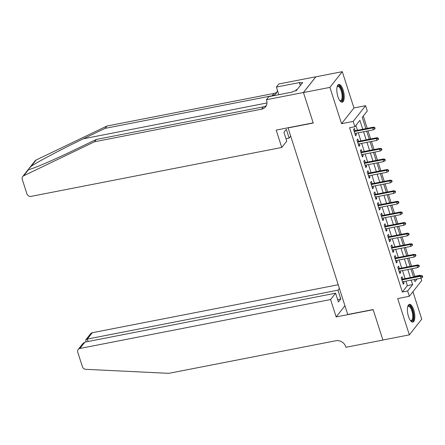 <?xml version="1.0" encoding="UTF-8"?>
<svg xmlns="http://www.w3.org/2000/svg" width="445" height="445" viewBox="0 0 445 445"><rect width="100%" height="100%" fill="white"/><g stroke="black" fill="none" stroke-linecap="round" stroke-linejoin="round"><path stroke-width="0.67" d="M413.733 309.898A9.05 3.36 79 0 0 409.389 304.33A9.05 3.36 79 0 0 408.51 316.529A9.05 3.36 79 0 0 412.854 322.097A9.05 3.36 79 0 0 413.733 309.898M343.128 89.99A9.05 3.36 79 0 0 338.784 84.422A9.05 3.36 79 0 0 337.905 96.621A9.05 3.36 79 0 0 342.25 102.189A9.05 3.36 79 0 0 343.128 89.99M414.289 276.846L414.729 276.289L420.019 275.26L420.163 275.705M420.97 278.22L421.721 280.561L409.328 296.292L407.626 290.991L412.654 284.611L411.208 280.122M288.015 127.776L347.74 314.498L373.127 309.548L382.906 340.019L409.35 334.857L421.738 319.126L412.938 291.709M287.854 127.971L313.241 123.02L303.457 92.549L315.844 76.818L342.288 71.662L329.895 87.392L341.554 123.693L353.185 121.418L365.573 105.688L367.275 110.989L362.252 117.369L365.868 128.627M341.554 123.693L353.942 107.963L342.288 71.662M353.942 107.963L365.573 105.688M414.729 276.289L412.276 268.652M411.469 266.138L408.877 258.055M408.065 255.536L405.473 247.459M404.666 244.939L402.069 236.857M401.262 234.343L398.67 226.26M397.858 223.746L395.266 215.664M394.459 213.144L391.861 205.067M391.055 202.547L388.457 194.465M387.651 191.951L385.059 183.868M384.246 181.354L381.654 173.272M380.848 170.752L378.25 162.675M377.443 160.156L374.851 152.073M374.039 149.559L371.447 141.477M370.641 138.957L368.043 130.88M367.236 128.36L363.287 116.056M303.457 92.549L329.895 87.392M402.786 279.093L402.03 276.751L401.195 277.814L403.237 284.171L404.071 283.109L403.593 281.613M399.382 268.496L398.631 266.149L397.791 267.211L399.832 273.575L400.672 272.507L400.189 271.011M395.978 257.894L395.227 255.552L394.392 256.615L396.434 262.973L397.268 261.91L396.79 260.414M392.579 247.298L391.822 244.956L390.988 246.018L393.03 252.376L393.864 251.314L393.386 249.817M389.175 236.701L388.424 234.359L387.584 235.422L389.625 241.78L390.465 240.717L389.981 239.215M385.771 226.105L385.02 223.757L384.18 224.82L386.221 231.178L387.061 230.115L386.577 228.619M382.366 215.502L381.615 213.161L380.781 214.223L382.822 220.581L383.657 219.518L383.178 218.022M378.968 204.906L378.211 202.564L377.377 203.626L379.418 209.984L380.253 208.922L379.774 207.426M375.563 194.309L374.812 191.962L373.972 193.024L376.014 199.388L376.854 198.325L376.37 196.823M372.159 183.713L371.408 181.365L370.574 182.428L372.615 188.786L373.45 187.723L372.971 186.227M368.76 173.111L368.004 170.769L367.17 171.831L369.211 178.189L370.045 177.127L369.567 175.63M365.356 162.514L364.605 160.172L363.765 161.235L365.807 167.593L366.647 166.53L366.163 165.034M361.952 151.917L361.201 149.57L360.361 150.633L362.402 156.996L363.242 155.928L362.758 154.432M358.548 141.315L357.797 138.974L356.962 140.036L359.004 146.394L359.838 145.331L359.36 143.835M362.764 129.234L359.91 120.345L354.887 126.719L349.598 127.754L402.341 292.02L407.364 285.646L405.923 281.157M405.111 278.637L402.519 270.56M401.713 268.04L399.115 259.958M398.308 257.444L395.716 249.361M394.904 246.847L392.312 238.765M391.505 236.245L388.908 228.163M388.101 225.648L385.503 217.566M384.697 215.052L382.105 206.97M381.293 204.45L378.701 196.373M377.894 193.853L375.296 185.771M374.49 183.257L371.898 175.174M371.086 172.66L368.493 164.578M367.687 162.058L365.089 153.981M364.283 151.461L361.685 143.379M360.878 140.865L358.286 132.782M357.474 130.263L355.917 125.412M355.149 130.719L354.392 128.377L353.558 129.439L355.599 135.797L356.434 134.735L355.955 133.239M409.328 296.292L397.697 298.562L409.35 334.857M402.341 292.02L407.626 290.991M354.887 126.719L353.185 121.418M414.317 279.516L414.996 281.635L417.093 278.976M419.579 275.817L420.019 275.26M366.68 131.147L369.272 139.224M370.079 141.744L372.676 149.826M373.483 152.34L376.075 160.422M376.887 162.937L379.479 171.019M380.286 173.539L382.884 181.616M383.69 184.135L386.288 192.218M387.094 194.732L389.686 202.814M390.499 205.334L393.091 213.411M393.897 215.931L396.495 224.013M397.302 226.527L399.894 234.61M400.706 237.124L403.298 245.206M404.105 247.726L406.702 255.803M407.509 258.322L410.106 266.405M410.913 268.919L413.505 277.001M410.401 277.608L407.809 269.525M406.997 267.011L404.405 258.929M403.598 256.409L401.001 248.332M400.194 245.812L397.602 237.73M396.79 235.216L394.198 227.134M393.391 224.614L390.793 216.537M389.987 214.017L387.389 205.935M386.583 203.421L383.991 195.338M383.178 192.824L380.586 184.742M379.78 182.222L377.182 174.145M376.375 171.625L373.783 163.543M372.971 161.029L370.379 152.946M369.572 150.432L366.975 142.35M366.168 139.83L363.571 131.753M407.364 285.646L412.654 284.611M355.327 134.952L356.434 134.735M358.731 145.548L359.838 145.331M362.135 156.145L363.242 155.928M365.534 166.747L366.647 166.53M368.938 177.344L370.045 177.127M372.343 187.94L373.45 187.723M375.741 198.537L376.854 198.325M379.146 209.139L380.253 208.922M382.55 219.735L383.657 219.518M385.954 230.332L387.061 230.115M389.353 240.934L390.465 240.717M392.757 251.531L393.864 251.314M396.161 262.127L397.268 261.91M399.56 272.724L400.672 272.507M402.964 283.326L404.071 283.109M374.44 127.91L374.779 128.972L375.113 128.544L374.773 127.487L374.44 127.91L372.793 127.926L373.405 129.834L354.849 133.456M354.237 131.548L372.793 127.926L373.394 127.159L354.036 130.936M374.773 127.487L373.394 127.159M373.405 129.834L374.779 128.972M337.115 86.714A7.832 2.904 -101 0 1 337.154 86.647A7.832 2.904 -101 0 1 340.481 87.409A7.832 2.904 -101 0 1 342.878 97.182A7.832 2.904 -101 0 1 339.908 100.737A7.832 2.904 -101 0 1 339.847 100.692M339.752 100.559A7.253 2.692 79 0 0 340.531 100.692A7.253 2.692 79 0 0 342.105 95.658A7.253 2.692 79 0 0 339.891 87.96A7.253 2.692 79 0 0 337.749 86.452A7.253 2.692 79 0 0 337.076 86.87M341.721 102.183A8.995 3.338 79 0 0 343.318 95.614A8.995 3.338 79 0 0 340.597 86.508A8.995 3.338 79 0 0 338.3 84.622M297.121 89.612L296.02 89.829L295.892 90.786M407.726 306.622A7.832 2.904 -101 0 1 407.759 306.555A7.832 2.904 -101 0 1 411.085 307.317A7.832 2.904 -101 0 1 413.483 317.09A7.832 2.904 -101 0 1 410.512 320.65A7.832 2.904 -101 0 1 410.451 320.6M410.357 320.467A7.253 2.692 79 0 0 411.136 320.6A7.253 2.692 79 0 0 412.71 315.572A7.253 2.692 79 0 0 410.496 307.868A7.253 2.692 79 0 0 408.36 306.366A7.253 2.692 79 0 0 407.687 306.783M412.331 322.091A8.995 3.338 79 0 0 413.922 315.522A8.995 3.338 79 0 0 411.202 306.421A8.995 3.338 79 0 0 408.905 304.536M29.453 167.982L35.077 160.84A3.482 3.082 38.2 0 1 36.062 160.055L106.867 126.041L105.037 128.366L83.326 138.796C62.662 148.652 38.031 161.63 31.161 166.274L28.458 169.245L28.658 169.551M96.315 139.441L94.479 141.771L23.674 175.786L28.569 169.567C32.023 169.256 53.762 159.955 74.599 149.87L96.315 139.441L263.418 106.839A8.121 7.187 -141.8 0 0 266.366 105.504M290.535 136.315L289.133 138.089L286.307 129.295L283.932 132.315L286.758 141.109L281.752 147.467L31.089 196.373A3.482 3.082 -141.8 0 1 26.895 193.809L22.25 179.346A3.482 3.082 -141.8 0 1 22.689 176.57A3.482 3.082 -141.8 0 1 23.674 175.786M94.479 141.771L261.588 109.164A8.121 7.187 -141.8 0 0 265.587 106.772A8.121 7.187 -141.8 0 0 266.611 100.303L266.421 99.719L268.847 96.637L292.543 92.015L293.077 91.336L296.248 90.719L302.711 82.509L299.541 83.132L300.075 82.447L276.384 87.07L278.809 83.988L315.828 76.768L303.44 92.499L313.185 122.859L276.173 130.085L281.752 147.467M106.867 126.041L273.975 93.433A8.121 7.187 -141.8 0 0 276.923 92.098M277.446 90.385A8.121 7.187 -141.8 0 1 276.145 93.372A8.121 7.187 -141.8 0 1 272.145 95.764L105.037 128.366M266.421 99.719L303.44 92.499M289.133 138.089L285.985 138.707M276.384 87.07L278.831 94.69M299.541 83.132L300.319 85.551M338.189 284.75L92.304 332.721L87.298 339.079L88.071 341.482M330.579 299.546L79.916 348.452A3.482 3.082 -141.8 0 0 78.203 349.481A3.482 3.082 -141.8 0 0 77.764 352.251L82.408 366.719A3.482 3.082 -141.8 0 0 85.813 369.333L168.827 373.338L335.936 340.736A8.121 7.187 38.2 0 1 345.721 346.711L345.91 347.289L382.928 340.069L373.177 309.703L336.159 316.929L330.579 299.546L335.586 293.194L338.411 301.988L340.787 298.968L337.961 290.173L87.298 339.079L85.79 339.841L90.591 333.75A3.482 3.082 38.2 0 1 92.304 332.721M337.961 290.173L339.363 288.399M336.159 316.929L344.942 305.776M335.586 293.194L84.923 342.099L79.916 348.452M340.787 298.968L337.638 299.585M78.203 349.481L83.004 343.384L84.923 342.099M85.963 341.894L85.79 339.841M377.838 138.506L378.178 139.569L378.517 139.14L378.178 138.084L377.838 138.506L376.197 138.523L376.809 140.431L358.247 144.052M357.635 142.144L376.197 138.523L376.798 137.755L357.441 141.532M378.178 138.084L376.798 137.755M376.809 140.431L378.178 139.569M381.243 149.108L381.582 150.165L381.916 149.743L381.576 148.68L381.243 149.108L379.596 149.119L380.208 151.027L361.651 154.649M361.04 152.741L379.596 149.119L380.202 148.357L360.845 152.134M381.576 148.68L380.202 148.357M380.208 151.027L381.582 150.165M384.647 159.705L384.986 160.762L385.32 160.339L384.981 159.282L384.647 159.705L383 159.722L383.612 161.624L365.056 165.245M364.444 163.337L383 159.722L383.601 158.954L364.249 162.731M384.981 159.282L383.601 158.954M383.612 161.624L384.986 160.762M388.046 170.302L388.39 171.364L388.724 170.936L388.385 169.879L388.046 170.302L386.405 170.318L387.017 172.226L368.46 175.847M367.843 173.939L386.405 170.318L387.005 169.551L367.648 173.328M388.385 169.879L387.005 169.551M387.017 172.226L388.39 171.364M391.45 180.898L391.789 181.96L392.128 181.538L391.784 180.475L391.45 180.898L389.803 180.915L390.421 182.823L371.859 186.444M371.247 184.536L389.803 180.915L390.41 180.153L371.052 183.924M391.784 180.475L390.41 180.153M390.421 182.823L391.789 181.96M394.854 191.5L395.193 192.557L395.527 192.134L395.188 191.072L394.854 191.5L393.208 191.511L393.819 193.419L375.263 197.04M374.651 195.133L393.208 191.511L393.814 190.749L374.456 194.526M395.188 191.072L393.814 190.749M393.819 193.419L395.193 192.557M398.258 202.097L398.598 203.159L398.931 202.731L398.592 201.674L398.258 202.097L396.612 202.113L397.224 204.021L378.667 207.643M378.055 205.735L396.612 202.113L397.213 201.346L377.855 205.123M398.592 201.674L397.213 201.346M397.224 204.021L398.598 203.159M401.657 212.693L402.002 213.756L402.336 213.327L401.996 212.271L401.657 212.693L400.016 212.71L400.628 214.618L382.066 218.239M381.454 216.331L400.016 212.71L400.617 211.942L381.259 215.719M401.996 212.271L400.617 211.942M400.628 214.618L402.002 213.756M405.061 223.295L405.401 224.352L405.734 223.93L405.395 222.867L405.061 223.295L403.415 223.307L404.027 225.215L385.47 228.836M384.858 226.928L403.415 223.307L404.021 222.544L384.664 226.321M405.395 222.867L404.021 222.544M404.027 225.215L405.401 224.352M408.466 233.892L408.805 234.949L409.139 234.526L408.799 233.464L408.466 233.892L406.819 233.903L407.431 235.811L388.874 239.432M388.262 237.524L406.819 233.903L407.42 233.141L388.068 236.918M408.799 233.464L407.42 233.141M407.431 235.811L408.805 234.949M411.864 244.489L412.209 245.551L412.543 245.123L412.204 244.066L411.864 244.489L410.223 244.505L410.835 246.413L392.279 250.034M391.661 248.126L410.223 244.505L410.824 243.738L391.466 247.515M412.204 244.066L410.824 243.738M410.835 246.413L412.209 245.551M415.268 255.085L415.608 256.148L415.947 255.725L415.602 254.662L415.268 255.085L413.622 255.102L414.239 257.01L395.677 260.631M395.065 258.723L413.622 255.102L414.228 254.334L394.871 258.111M415.602 254.662L414.228 254.334M414.239 257.01L415.608 256.148M418.673 265.687L419.012 266.744L419.346 266.321L419.006 265.259L418.673 265.687L417.026 265.698L417.638 267.606L399.082 271.228M398.47 269.32L417.026 265.698L417.632 264.936L398.275 268.713M419.006 265.259L417.632 264.936M417.638 267.606L419.012 266.744M422.077 276.284L422.416 277.341L422.75 276.918L422.411 275.861L422.077 276.284L420.43 276.3L421.042 278.203L402.486 281.824M401.874 279.916L420.43 276.3L421.031 275.533L401.674 279.31M422.411 275.861L421.031 275.533M421.042 278.203L422.416 277.341M83.326 138.796L266.978 102.967M263.418 106.839L261.588 109.164M272.145 95.764L273.975 93.433M36.062 160.055L31.161 166.274M28.391 169.334L22.689 176.57"/></g></svg>
